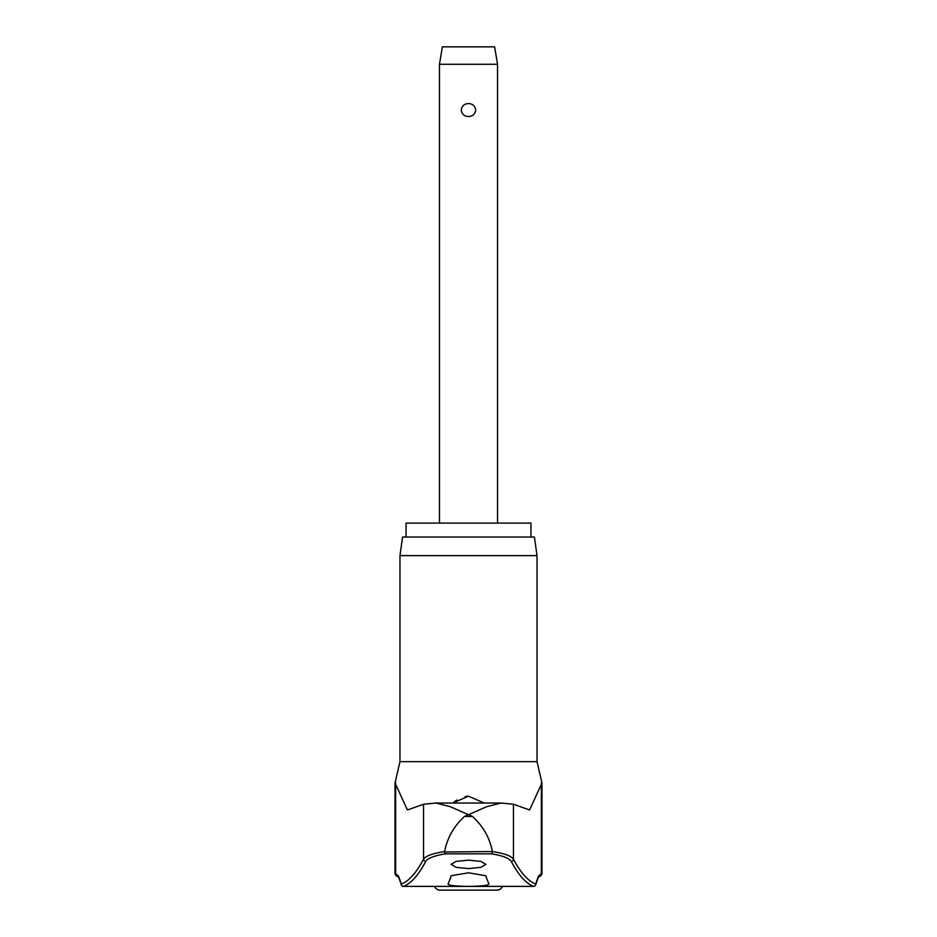 <?xml version="1.0" encoding="UTF-8"?>
<svg xmlns="http://www.w3.org/2000/svg" width="937" height="937" viewBox="0 0 937 937"><rect width="100%" height="100%" fill="white"/><g stroke="black" fill="none" stroke-linecap="round" stroke-linejoin="round"><path stroke-width="1.41" d="M537.03 761.676L541.973 782.957L529.581 809.978L513.453 804.239L501.002 803.032L486.408 806.78L468.687 814.651L472.459 816.467L464.541 816.467L468.313 814.651L450.498 806.745L435.998 803.032L423.547 804.239L407.419 809.978L395.027 782.957L399.97 761.676L537.03 761.676L537.03 555.618L399.97 555.618L402.582 537.03L534.418 537.03L537.03 555.618M535.472 885.242A2.319 2.073 -165.1 0 0 535.73 884.669L535.73 884.669A2.319 2.073 -165.1 0 0 535.788 884.071A2.319 2.296 110 0 1 533.657 886.379L465.724 886.379C454.222 886.086 448.331 885.266 448.027 883.942A913.399 50.739 -90 0 0 451.165 875.732L468.5 872.804L485.834 875.732A913.399 50.739 90 0 0 488.973 883.942C488.704 885.266 482.813 886.086 471.276 886.379M465.724 886.379L403.343 886.379A2.319 2.296 -110 0 1 401.212 884.071A2.319 2.073 165.1 0 0 401.528 885.242M539.208 876.517A2.319 2.307 -90 0 0 541.352 874.198A98.127 12.708 90 0 0 535.788 884.071A908.667 117.711 -90 0 1 513.453 859.194C511.333 855.961 504.317 853.408 492.405 851.546L444.548 851.991L445.227 853.853L491.773 853.853C502.794 855.727 509.295 858.257 511.262 861.443A910.987 118.015 90 0 0 533.657 886.379A2.319 1.815 -90 0 1 533.493 886.39L469.39 886.39M492.405 851.546C489.688 837.748 483.035 826.059 472.459 816.467M406.061 537.03L406.061 523.092L530.939 523.092L530.939 537.03M403.671 886.379A2.319 1.815 -90 0 1 403.343 886.379A910.987 118.015 -90 0 0 425.738 861.443C427.705 858.257 434.206 855.727 445.227 853.853M468.5 868.587L456.108 867.334L451.072 864.371L456.108 861.408L468.5 860.143L480.892 861.408L485.928 864.371L480.892 867.334L468.5 868.587M452.688 803.032L468.5 796.204L465.209 796.52M456.94 799.975L453.766 802.177M468.5 796.204L484.312 803.032M502.396 886.39A5.809 5.809 0 0 1 496.961 890.15L440.039 890.15A5.809 5.809 0 0 1 434.604 886.39M439.465 64.278L442.369 46.85L494.631 46.85L497.535 64.278L439.465 64.278L439.465 523.092M468.5 116.539C464.248 116.293 461.847 114.127 461.297 110.051C461.847 105.975 464.248 103.808 468.5 103.562C472.752 103.808 475.153 105.975 475.703 110.051C475.153 114.127 472.752 116.293 468.5 116.539M491.773 853.853L492.44 851.991M513.453 804.239L513.453 859.194A2.319 2.237 152 0 1 511.262 861.443M444.56 851.991L444.595 851.546C432.683 853.408 425.667 855.961 423.547 859.194A2.319 2.237 28 0 0 425.738 861.443M464.541 816.467C453.965 826.059 447.312 837.748 444.595 851.546M423.547 804.239L423.547 859.194A908.667 117.711 90 0 1 401.212 884.071A98.127 12.708 -90 0 0 395.648 874.198L397.745 876.493C397.675 877.383 397.686 873.448 401.27 884.669A2.319 2.319 0 0 0 403.507 886.39L467.61 886.39M397.792 876.517A2.319 2.307 -90 0 1 395.648 874.198L395.648 782.957M539.267 876.482C539.325 877.383 539.314 873.448 535.73 884.669C539.314 873.448 539.325 877.383 539.267 876.482L541.973 874.198L541.352 874.198L541.352 782.957M501.002 803.032L435.998 803.032M397.733 876.482C397.675 877.383 397.686 873.448 401.27 884.669A2.319 2.319 0 0 0 403.507 886.39M497.535 64.278L497.535 523.092M533.493 886.39A2.319 2.319 0 0 0 535.73 884.669A2.319 2.319 0 0 1 533.493 886.39M538.283 876.083L539.642 876.517M398.717 876.083L397.358 876.517M395.027 874.198L395.027 782.957M399.97 761.676L399.97 555.618M541.973 874.198L541.973 782.957"/></g></svg>
